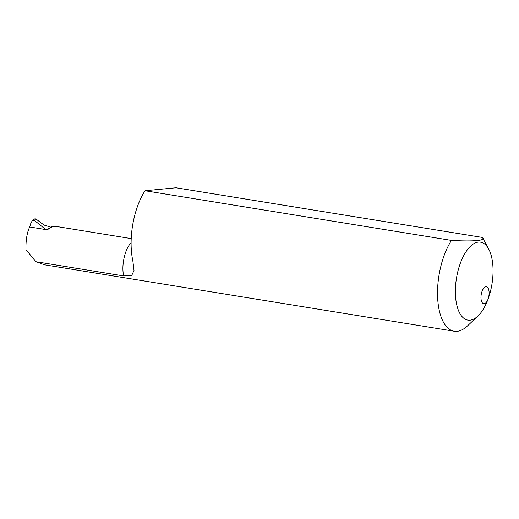 <?xml version="1.0" encoding="UTF-8"?>
<svg xmlns="http://www.w3.org/2000/svg" width="519" height="519" viewBox="0 0 519 519"><rect width="100%" height="100%" fill="white"/><g stroke="black" fill="none" stroke-linecap="round" stroke-linejoin="round"><path stroke-width="0.78" d="M477.869 316.097A39.476 17.983 99.2 0 0 488.042 299.145A8.557 3.899 -80.8 0 1 483.676 303.686A8.557 3.899 -80.8 0 1 482.06 302.447A8.557 3.899 -80.8 0 1 481.632 292.632A8.557 3.899 -80.8 0 1 486.413 286.799A8.557 3.899 -80.8 0 1 488.042 299.145A39.476 17.983 99.2 0 0 488.729 249.133A39.476 17.983 99.2 0 0 465.835 252A39.476 17.983 99.2 0 0 456.376 303.09A39.476 17.983 99.2 0 0 477.869 316.097L467.522 325.874A52.64 23.978 -80.8 0 1 454.222 331.232A52.64 23.978 -80.8 0 1 437.569 296.038A52.64 23.978 -80.8 0 1 451.478 240.414L145.048 190.733A52.64 23.978 99.2 0 0 132.819 260.72L134.006 270.451L131.742 275.414L123.645 275.939A23.031 10.49 -80.8 0 1 131.099 242.652M123.645 275.939L36.064 261.738L25.95 249.723C25.762 240.271 27.001 232.687 29.674 226.978L30.919 223.008L32.249 220.822L34.241 218.947L35.83 218.895L43.998 225.051L51.355 227.328M36.064 261.738L44.543 264.807L454.222 331.232M145.048 190.733L176.012 187.768L482.443 237.449C486.777 240.466 473.873 241.718 451.478 240.414M488.729 249.133L482.443 237.449M35.83 218.895L34.286 220.348L46.236 229.904L49.454 228.282M46.016 229.625L29.674 226.978M46.236 229.904L47.352 229.826L50.239 227.666A23.031 10.49 99.2 0 1 52.828 226.368L55.65 226.355L84.876 231.098M34.286 220.348L32.249 220.822M83.274 230.832L131.21 238.604"/></g></svg>
